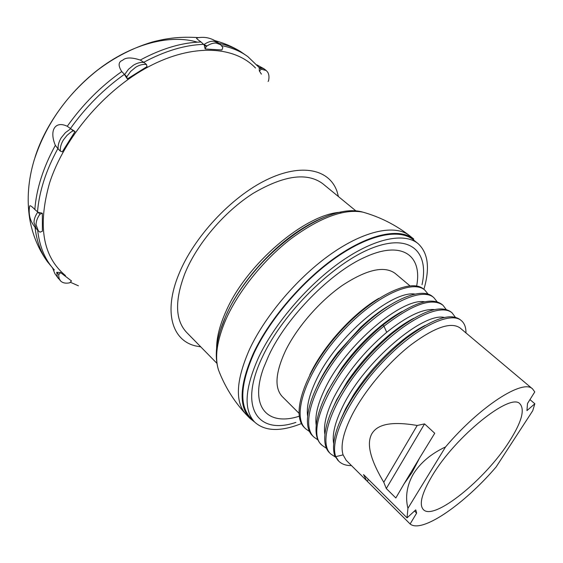 <?xml version="1.0" encoding="UTF-8"?>
<svg xmlns="http://www.w3.org/2000/svg" width="563" height="563" viewBox="0 0 563 563"><rect width="100%" height="100%" fill="white"/><g stroke="black" fill="none" stroke-linecap="round" stroke-linejoin="round"><path stroke-width="0.84" d="M534.85 403.755L532.725 410.758L496.137 466.945C464.25 504.286 421.736 533.801 410.124 523.97L416.634 513.111L415.768 509.874L407.049 517.861L407.929 508.319L445.53 446.952C480.176 406.029 523.294 378.603 532.633 388.977L534.766 391.932L527.51 403.495L526.947 410.61L534.85 403.755L529.952 399.603M509.325 441.448C521.472 422.377 525.047 409.878 520.05 403.967C511.007 391.904 455.741 435.98 432.293 475.594C421.814 493.209 418.83 504.539 423.348 509.571C433.848 521.317 485.58 479.212 509.325 441.448M368.35 479.359L367.287 481.274L366.597 480.647L346.189 460.309L343.085 454.876C340.312 445.748 343.31 432.426 352.093 414.91C364.669 390.476 388.146 362.678 410.765 344.964C434.608 327.265 451.04 321.593 460.055 327.955L532.633 388.977M404.093 483.8L395.831 497.974L386.295 488.543L383.79 482.273C367.189 454.404 367.759 441.272 371.791 433.862C376.126 426.613 386.225 420.181 417.19 425.473L424.565 423.883L434.735 433.264L419.632 457.951L412.01 472.547L404.093 483.8L419.632 457.951M407.929 508.319C405.079 496.749 406.908 485.278 413.411 473.898C420.477 462.645 431.181 453.665 445.53 446.952M367.287 481.274L410.124 523.97M366.597 480.647L363.529 474.567L407.049 517.861M425.227 325.372C418.316 328.827 410.969 333.613 403.192 339.714C384.184 354.894 367.688 373.213 353.684 394.677L345.64 408.71L340.749 419.491M333.655 443.51C332.001 434.446 335.091 421.976 342.923 406.099C364.683 360.996 423.643 311.909 444.397 317.504M343.085 454.876L335.731 456.649L334.64 455.551L338.018 460.428M446.199 309.495L442.947 305.237C432.004 297.292 412.348 304.28 383.973 326.195C336.85 363.628 303.112 431.174 322.205 445.424L326.589 448.451M455.376 317.279L452.103 312.894C439.907 302.049 401.215 321.621 367.097 360.144C332.895 398.632 317.335 441.892 330.664 453.912L335.379 457.05M465.974 332.937C466.023 327.406 464.503 323.324 461.421 320.685C450.456 310.593 415.107 327.743 382.509 362.283C349.968 396.549 329.313 438.901 335.731 456.649L338.75 461.181C341.868 464.215 346.118 465.678 351.488 465.587M324.865 434.263C323.366 425.093 326.371 412.806 333.88 397.394C346.477 373.206 364.085 351.509 386.711 332.304C406.943 316.139 422.883 308.566 434.53 309.601M413.721 318.292C406.247 322.17 398.322 327.539 389.962 334.394C373.825 347.793 359.588 363.578 347.244 381.749L336.554 399.976L332.719 408.358M402.109 311.438C394.98 315.315 387.668 320.34 380.159 326.505L375.908 330.101C363.149 341.305 351.741 353.93 341.692 367.991L327.589 391.348L324.886 397.182M441.8 304.28C430.674 296.37 411.004 303.33 382.798 325.161L377.984 329.228C364.205 341.326 351.882 354.964 341.009 370.144C317.405 403.045 309.91 434.164 321.149 444.369L321.459 444.671M452.103 312.894L450.949 311.923C440.006 304.273 420.526 311.381 392.51 333.24C375.064 347.744 359.673 364.796 346.329 384.402C325.33 415.459 319.376 443.489 329.594 452.842L330.664 453.912M460.52 319.932L460.252 319.707C450.435 312.5 432.391 318.721 406.134 338.37C385.416 354.971 367.576 374.768 352.607 397.745C336.857 423.235 330.868 442.504 334.64 455.551M428.154 294.224L424.875 290.142C412.017 278.418 372.052 297.665 339.095 335.217C305.955 372.615 291.416 415.874 305.477 428.64L309.727 431.694M437.141 301.817L433.869 297.665C421.265 285.927 380.715 306.258 347.941 343.845C315.048 381.088 299.91 424.045 313.816 437.008L318.116 440.034M307.595 416.001C306.349 406.852 309.193 394.952 316.117 380.306C336.322 336.583 392.066 290.121 415.051 294.09M316.181 425.1C314.83 415.846 317.743 403.748 324.942 388.801C345.717 344.542 402.397 297.363 424.734 301.796M424.875 290.142L423.756 289.213C410.899 277.425 370.848 296.694 337.899 334.246C304.801 371.671 290.395 414.657 304.442 427.613L305.012 428.154M433.869 297.665L432.736 296.722C422.229 286.926 391.982 298.566 362.178 326.85L349.285 340.01L337.35 354.261C310.114 389.188 300.297 424.847 312.768 435.966L313.816 437.015M390.511 304.766C380.961 310.15 371.024 317.666 360.686 327.314L337.673 352.741C329.876 362.917 323.556 372.938 318.728 382.826L317.243 385.979M378.85 298.327C353.557 312.901 323.5 345.633 309.981 374.409L309.833 374.705M409.906 285.8L395.149 273.4C384.332 265.497 366.795 269.459 342.536 285.286C319.756 301.064 296.898 327.363 285.469 350.833C275.356 372.769 274.301 388.034 282.309 396.626L298.939 413.207M268.966 355.154C286.616 317.075 331.051 272.091 364.937 257.228C402.095 239.944 422.637 255.433 416.634 286.039M299.227 416.219C267.875 426.465 249.177 407.612 263.547 367.949L268.671 355.76M422.018 284.66C429.414 251.555 410.216 232.934 371.721 248.22C333.395 263.125 283.154 312.697 262.647 356.492C237.748 407.95 258.037 435.319 295.885 422.405M301.486 423.552C280.487 431.934 264.835 431.406 254.546 421.969C243.434 409.913 244.771 388.428 258.558 357.505C274.653 323.429 308.074 284.54 341.41 261.331C374.796 238.1 404.382 232.378 417.957 243.512C428.133 252.794 430.111 268.058 423.897 289.326M417.957 243.512L413.284 239.739C399.603 228.515 369.954 234.095 336.604 257.185C303.302 280.247 270.015 319.017 254.061 353.071C240.401 383.973 239.169 405.501 250.373 417.647L254.546 421.969M253.449 353.219C269.501 318.932 303.021 279.881 336.561 256.644C370.151 233.385 400.004 227.776 413.777 239.071L409.266 235.433C395.149 224.44 365.239 230.232 331.853 253.406C298.51 276.56 265.377 315.28 249.529 349.356C236.066 380.032 234.799 401.588 245.728 414.023L249.754 418.203C238.48 405.979 239.711 384.318 253.449 353.219M254.596 422.018L249.754 418.203M356.21 211.153L322.726 183.679C307.081 172.123 283.928 175.325 253.266 193.285C224.567 211.428 197.177 243.547 185.03 273.125C174.614 300.346 175.128 320.094 186.571 332.367L216.882 363.304M200.794 346.878L195.938 345.999C172.208 340.833 163.122 312.036 178.893 274.054C193.834 237.129 231.126 197.043 266.412 179.914C301.768 162.651 329.728 169.357 337.131 191.807L338.433 196.564M65.47 275.581C42.816 256.763 37.489 225.974 49.502 183.221C63.957 137.886 104.641 89.911 148.766 66.617C192.954 43.245 234.644 45.997 255.525 68.032M54.393 269.994L53.436 268.931C44.695 259.022 39.438 246.087 37.658 230.126M56.645 272.309L60.487 272.492L71.515 280.958L60.614 272.626L58.77 274.491L58.7 275.581L59.136 278.523L60.508 280.86L57.342 276.848L56.793 272.436M37.517 211.92C38.284 202.047 40.374 191.744 43.787 181.004C47.222 170.258 51.916 159.463 57.869 148.618L55.35 145.353C49.298 156.338 44.54 167.274 41.078 178.175C37.644 189.062 35.56 199.499 34.843 209.492L38.073 212.286L42.225 213.18L39.917 214.221C37.376 217.797 36.088 221.301 36.06 224.721L38.305 230.816L36.257 228.634L34.005 222.54C34.019 219.148 35.279 215.678 37.777 212.131M42.359 213.321L42.387 231.252L39.987 232.167L38.305 230.816M38.073 212.286L39.917 214.221M29.396 207.585L29.586 206.515C29.607 204.904 31.359 205.896 34.843 209.492M35.061 227.283C36.588 240.985 40.74 252.498 47.517 261.823L53.436 268.931M71.515 280.958L69.706 282.795C66.272 283.541 63.492 283.154 61.374 281.641L60.508 280.86M57.018 272.591L58.77 274.491M261.281 73.992L259.325 70.889L259.233 67.616L247.84 56.624C240.485 51.219 231.745 47.552 221.611 45.631M204.13 44.857L206.22 46.511L205.136 48.875L204.13 44.857L201.033 42C182.039 42.485 161.778 48.502 140.243 60.044L143.755 62.282C164.987 50.93 184.974 44.956 203.722 44.357M143.755 62.282L146.471 64.478C143.072 64.013 139.497 64.921 135.746 67.208L130.707 71.381L126.795 76.786L121.756 71.55C100.7 86.442 82.536 104.683 67.271 126.274L70.445 128.526C85.59 107.244 103.543 89.207 124.296 74.422M126.795 76.786L127.245 78.771L124.74 75.013M70.445 128.526L75.034 131.538L73.056 130.799L70.678 132.277L67.025 135.366L63.471 139.842C61.093 143.727 60.044 147.485 60.311 151.123L57.869 148.618M55.35 145.353C49.023 130.363 55.181 120.454 67.271 126.274M71.086 128.927L73.056 130.799M60.311 151.123L62.31 151.806L75.034 131.538M121.756 71.55C117.984 65.639 118.272 61.874 122.628 60.255C125.725 57.299 131.601 57.229 140.243 60.044M201.033 42C197.324 39.311 195.889 37.967 196.747 37.974L197.303 37.848M247.84 56.624L240.239 51.36C233.99 47.609 226.896 44.956 218.965 43.407M206.959 45.99L203.954 44.59C207.346 42.183 210.618 41.057 213.764 41.219L218.261 42.858C211.737 37.939 204.566 36.306 196.747 37.974M197.303 42.162C172.257 34.603 137.048 42.366 104.725 64.794C72.451 87.272 45.673 123.079 35.033 157.302L34.955 157.556M268.087 81.389L268.509 80.959C269.325 77.427 269.072 74.52 267.756 72.247L266.215 70.516L261.26 69.186L259.233 67.616M259.325 70.889L261.401 74.119M261.26 69.186L259.473 71.001M206.22 46.511C209.647 44.055 212.941 42.901 216.122 43.055L220.612 44.688L222.857 47.517L221.913 49.959L205.284 48.995M127.393 78.897L147.02 66.603L146.471 64.478M383.79 482.273L417.19 425.473M386.295 488.543L424.565 423.883M416.634 513.111L414.516 511.021M386.711 332.304L383.973 326.195L382.798 325.161L380.159 326.505M220.013 373.825L218.507 370.011C214.489 357.245 216.945 340.432 225.862 319.566L226.094 319.031C238.621 290.937 263.73 259.768 291.036 238.733C320.058 217.417 344.056 208.563 363.022 212.174L366.963 213.342M245.728 414.023C233.821 401.081 224.75 386.408 218.507 370.011L218.507 370.011C214.01 355.464 216.382 337.617 225.615 316.483C250.176 258.466 325.006 200.625 363.029 212.181C379.912 216.959 395.325 224.707 409.266 235.433M220.527 329.869L225.707 316.209M307.926 225.327C275.884 243.054 241.604 280.487 226.762 313.964M225.77 316.068C242.794 276.377 287.193 231.773 323.246 217.705M216.614 348.025C216.656 337.716 219.598 325.9 225.439 312.578L225.672 312.064C245.883 264.42 305.484 213.708 340.967 212.223M70.741 128.744L65.456 132.615L61.268 137.717C58.918 141.559 57.869 145.282 58.116 148.899M256.925 64.879L263.934 68.756L259.071 67.419M144.051 62.507C140.68 62.057 137.133 62.965 133.417 65.224L128.42 69.355L124.536 74.689M337.673 460.084L338.398 460.815M403.192 339.721L406.134 338.37M353.691 394.684L352.607 397.745M389.962 334.394L392.51 333.24M347.244 381.749L346.329 384.402M375.908 330.101L377.984 329.228M341.692 367.991L341.009 370.144M304.442 427.606L305.477 428.64M441.807 304.287L442.947 305.237M321.149 444.362L322.05 445.27M460.252 319.707L461.421 320.685M360.686 327.314L362.178 326.843M337.673 352.741L337.35 354.268M309.319 224.531C276.841 241.921 241.119 280.775 226.389 314.745L226.094 315.421M70.284 282.211L78.426 285.828M29.586 206.515C28.185 214.883 30.409 222.258 36.257 228.634M52.535 267.911L54.892 273.66L58.545 278.727M240.239 51.36C232.392 46.63 223.961 43.055 214.932 40.635M198.472 37.622C179.871 36.44 166.965 38.193 152.27 42.028C132.875 47.841 114.563 57.271 97.336 70.312C66.673 94.725 45.603 124.69 34.132 160.209C28.234 179.991 26.735 199.358 29.621 218.324C32.33 234.497 38.298 248.994 47.517 261.823M266.215 70.516L263.934 68.756M220.612 44.688L218.261 42.858"/></g></svg>
